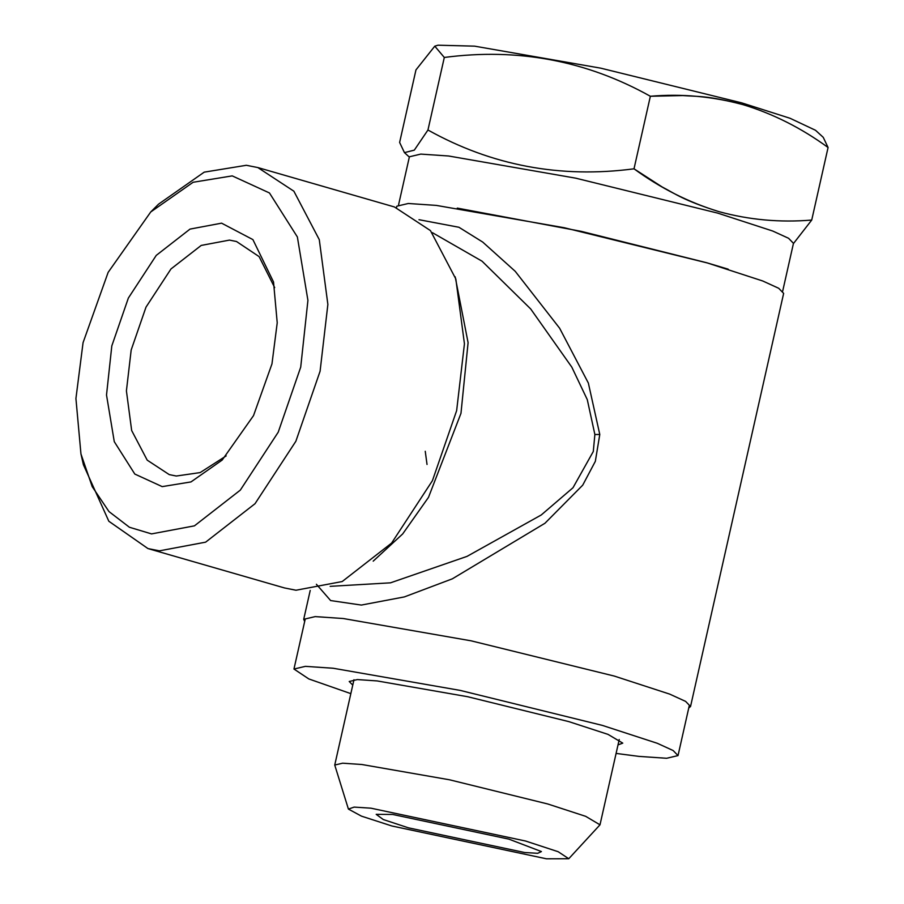 <?xml version="1.0" encoding="UTF-8"?>
<svg xmlns="http://www.w3.org/2000/svg" width="904" height="904" viewBox="0 0 904 904"><rect width="100%" height="100%" fill="white"/><g stroke="black" fill="none" stroke-linecap="round" stroke-linejoin="round"><path stroke-width="1.36" d="M508.907 839.138L541.428 851.568L537.688 853.308L524.648 852.517L408.461 827.838L383.296 819.544L376.188 814.334L392.72 814.47L508.907 839.138M828.075 147.51L823.239 137.329L815.51 130.278L790.073 118.288L741.777 102.886L600.674 68.15L474.555 46.149L437.977 45.2L434.779 46.172L444.305 57.46C517.913 47.742 586.594 60.67 650.36 96.265L682.78 95.564C696.995 96.705 706.713 95.169 743.088 104.672C773.089 113.78 801.419 128.063 828.075 147.51L811.724 220.056C780.095 222.7 749.179 219.898 718.985 211.649C683.029 200.281 675.141 193.682 662.18 186.981L634.009 168.811C560.401 178.517 491.708 165.59 427.954 130.006L414.314 150.132L404.45 152.629L399.624 142.448L415.964 69.902L434.779 46.172M348.413 809.08L334.74 765.044L342.616 763.191L361.837 764.501L449.57 779.802L547.734 803.972L585.69 816.335L599.996 824.821L568.763 858.732L546.445 858.8L391.85 825.973L361.453 816.142L348.413 809.08L354.131 807.102L370.922 808.176L525.506 841.002L558.197 851.726L568.763 858.732M427.027 464.453L425.253 451.299M793.407 243.617L811.724 220.056M444.305 57.46L427.954 130.006M743.088 104.672C712.499 96.389 681.593 93.587 650.36 96.265L634.009 168.811C660.293 188.066 688.622 202.349 718.985 211.649M352.752 685.119L349.215 681.492L357.329 679.571L377.16 680.927L467.639 696.713L568.865 721.629L608.008 734.376L622.766 743.133L618.008 744.896M350.842 693.639L308.84 678.949L293.958 669.039L305.349 666.35L333.18 668.248L460.215 690.407L602.346 725.392L657.31 743.291L673.141 750.535L678.023 755.586L666.632 758.275L638.8 756.377L616.087 753.416M782.672 291.201L793.463 243.334L788.582 238.283L772.75 231.04L717.787 213.141L575.656 178.156L448.621 155.996L420.789 154.098L409.399 156.787L398.607 204.654M457.266 208.112L581.34 231.367L706.612 262.714L728.206 269.177M271.968 363.894L253.515 415.625L222.169 460.068L190.993 481.922L162.2 486.623L134.809 474.058L114.277 441.672L106.514 395.003L111.813 345.893L128.368 298.037L156.256 255.38L190.021 229.096L221.582 223.164L252.905 239.605L273.528 281.991L277.223 322.784L271.968 363.894M274.68 287.63L259.098 256.6L236.498 241.504L229.469 240.102L201.208 245.425L170.98 268.951L145.996 307.145L131.182 349.995L126.413 390.878L131.668 430.519L147.216 460.159L169.274 474.623L176.303 476.024L200.146 472.589L226.158 455.91M83.066 342.65L108.141 272.364L150.742 211.965L193.117 182.269L232.238 175.885L269.46 192.959L297.371 236.961L307.925 300.377L300.716 367.126L278.229 432.168L240.317 490.126L194.439 525.846L151.544 533.902L129.43 527.258L108.977 511.574L92.231 486.68L80.953 453.966L75.925 398.528L83.066 342.65M80.953 453.966L83.417 464.758L108.83 521.246L147.951 548.57L159.443 550.841L205.626 542.163L255.03 503.697L295.857 441.276L320.084 371.239L327.869 304.433L319.281 239.639L293.868 191.196L257.821 167.556L246.329 165.285L204.202 172.155L158.573 204.134L150.742 211.965M147.951 548.57L284.511 587.95L296.003 590.233L342.198 581.543L391.601 543.089L432.428 480.668L456.644 410.631L464.441 343.814L455.842 279.02L430.44 230.588L394.393 206.948L257.821 167.556M330.152 586.346L390.505 582.831L467.006 556.389L541.247 514.975L573 487.731L593.295 451.503L594.877 434.508L587.284 399.636L571.814 367.137L530.693 308.953L482.058 261.2L432.394 232.667M418.981 219.695L458.927 227.266L482.713 242.069L515.223 271.313L559.621 328.208L588.357 383.059L599.781 434.474L595.341 461.322L582.718 485.165L544.942 523.269L452.305 578.842L404.37 596.911L361.329 605.07L330.627 600.561L316.4 584.266M304.671 621.477L303.71 619.308L315.191 616.607L343.226 618.517L471.165 640.834L614.324 676.079L669.672 694.102L685.616 701.391L690.543 706.487L688.735 708.035M690.543 706.487L783.644 293.382L778.717 288.286L762.773 280.997L707.414 262.974L564.265 227.729L436.316 205.4L408.28 203.49L396.811 206.202L396.494 207.592M594.877 434.508L599.781 434.474M455.187 276.839L468.091 342.672L460.972 413.343L428.496 497.347L402.675 533.948L373.194 561.158M409.331 157.081L404.45 152.629M334.74 765.044L353.972 679.729M599.996 824.821L619.229 739.506M305.134 619.466L293.958 669.039M689.198 706.013L678.023 755.586M303.71 619.308L310.219 590.436"/></g></svg>
